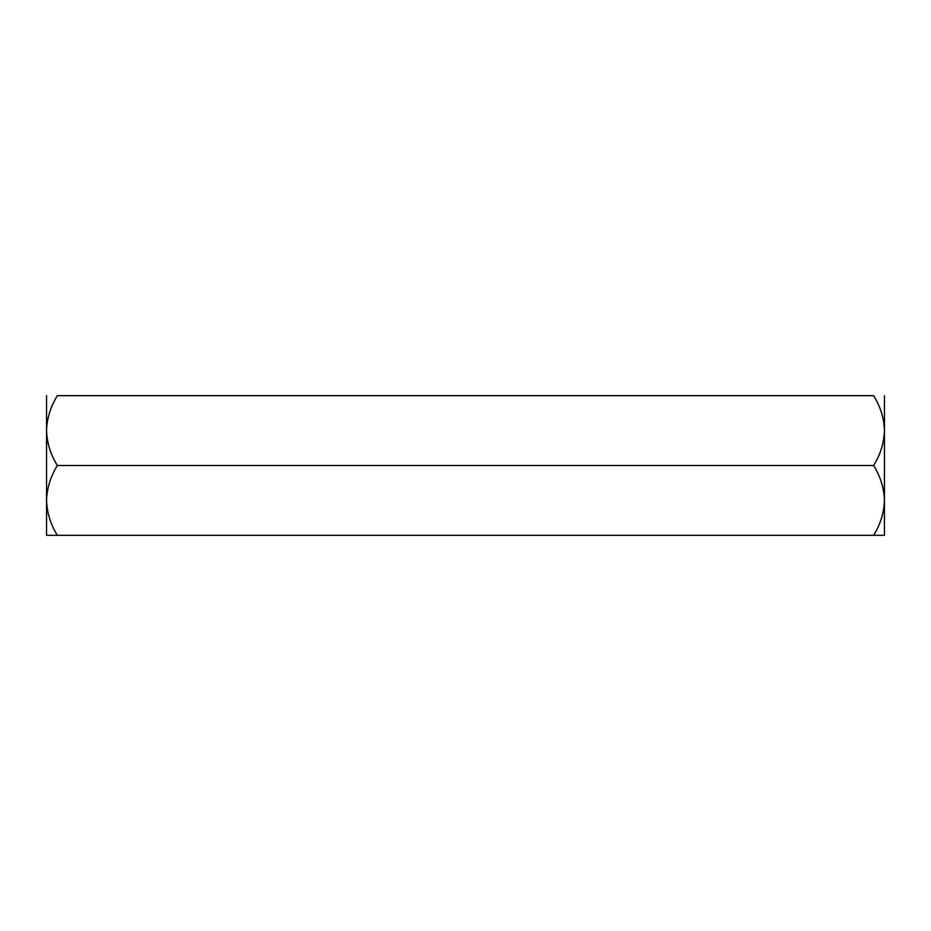 <?xml version="1.0" encoding="UTF-8"?>
<svg xmlns="http://www.w3.org/2000/svg" width="931" height="931" viewBox="0 0 931 931"><rect width="100%" height="100%" fill="white"/><g stroke="black" fill="none" stroke-linecap="round" stroke-linejoin="round"><path stroke-width="1.4" d="M57.35 395.675L873.65 395.675C880.435 406.684 884.043 418.322 884.45 430.588L884.45 500.413C884.043 488.147 880.435 476.509 873.65 465.5L57.35 465.5C50.6 454.631 47.004 442.993 46.55 430.588C46.957 418.322 50.565 406.684 57.35 395.675M873.65 465.5C880.4 454.631 883.996 442.993 884.45 430.588L884.45 395.675M884.45 500.413L884.45 535.325L873.65 535.325C880.4 524.456 883.996 512.818 884.45 500.413M880.191 535.325L57.35 535.325C50.6 524.456 47.004 512.818 46.55 500.413C46.957 488.147 50.565 476.509 57.35 465.5M46.55 395.675L46.55 535.325L57.35 535.325L50.809 535.325"/></g></svg>
